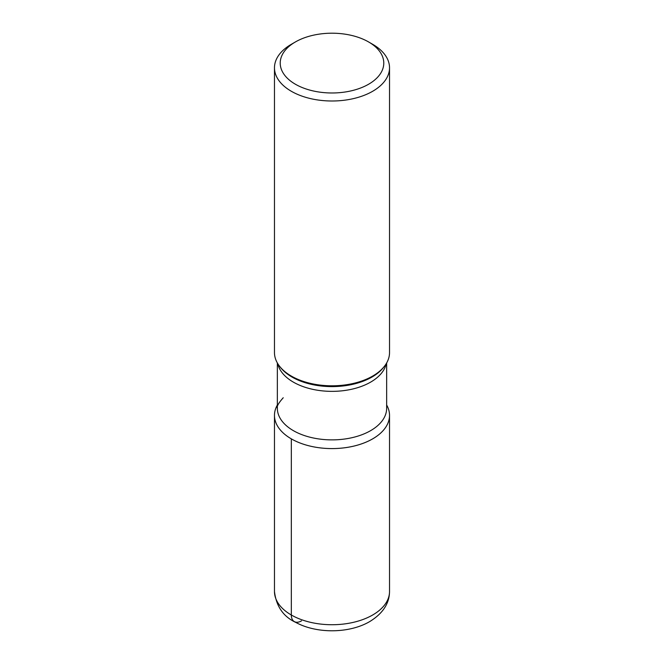 <?xml version="1.0" encoding="UTF-8"?>
<svg xmlns="http://www.w3.org/2000/svg" width="664" height="664" viewBox="0 0 664 664"><rect width="100%" height="100%" fill="white"/><g stroke="black" fill="none" stroke-linecap="round" stroke-linejoin="round"><path stroke-width="1" d="M368.611 84.228A51.775 29.888 0 0 0 368.611 41.956A51.775 29.888 0 0 0 295.389 41.956L295.389 41.956A51.775 29.888 0 0 0 295.389 84.228A51.775 29.888 0 0 0 368.611 84.228M274.473 67.786L274.473 352.592A57.527 33.217 0 0 0 279.486 366.146A57.527 33.217 0 0 0 372.678 376.073A57.527 33.217 0 0 0 384.514 366.154A57.527 33.217 0 0 0 389.527 352.592L389.527 67.786A57.527 33.217 180 0 1 372.678 91.275A57.527 33.217 180 0 1 309.988 98.471A57.527 33.217 180 0 1 274.473 67.786A57.527 33.217 180 0 1 291.322 44.305L295.389 41.956M368.611 41.956L372.678 44.305A57.527 33.217 180 0 1 389.527 67.786M291.322 438.862A57.527 33.217 180 0 1 277.353 404.998A57.527 33.217 180 0 0 274.473 415.373A57.527 33.217 180 0 0 291.322 438.862A57.527 33.217 180 0 0 362.137 443.66A57.527 33.217 180 0 0 386.647 404.998A57.527 33.217 180 0 1 389.527 415.373A57.527 33.217 180 0 1 372.678 438.862A57.527 33.217 180 0 1 291.322 438.862L291.322 614.997A14.384 8.3 -60 0 0 301.489 620.873M279.486 366.154L280.349 367.267A56.581 32.669 -0 0 0 372.006 377.036A56.581 32.669 -0 0 0 383.651 367.267L384.514 366.154M283.229 397.761C278.457 403.131 276.498 406.65 277.353 408.327A54.647 31.548 0 0 0 311.084 437.476A54.647 31.548 0 0 0 370.645 430.637A54.647 31.548 0 0 0 386.647 408.327L386.647 362.959M386.24 363.656A54.647 31.548 180 0 1 370.645 382.115A54.647 31.548 180 0 1 314.205 389.643A54.647 31.548 180 0 1 277.759 363.656M389.527 591.516C389.386 603.543 382.771 613.569 369.699 621.587C349.372 633.531 316.769 633.854 295.887 622.467C283.379 616.707 276.241 606.39 274.473 591.516A57.527 33.217 0 0 0 309.988 622.201A57.527 33.217 0 0 0 372.678 614.997A57.527 33.217 0 0 0 389.527 591.516L389.527 415.373M277.353 408.327L277.353 362.959M274.473 591.516L274.473 415.373"/></g></svg>
